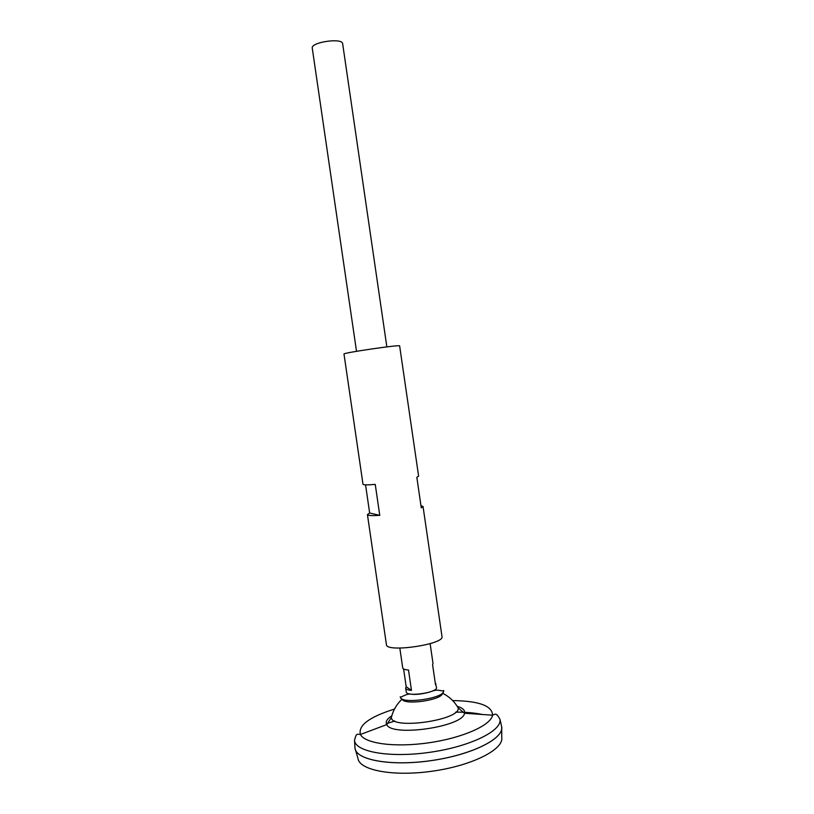 <?xml version="1.0" encoding="UTF-8"?>
<svg xmlns="http://www.w3.org/2000/svg" width="814" height="814" viewBox="0 0 814 814"><rect width="100%" height="100%" fill="white"/><g stroke="black" fill="none" stroke-linecap="round" stroke-linejoin="round"><path stroke-width="1.22" d="M456.562 705.372L458.089 707.834C461.558 719.952 391.503 730.168 391.361 717.572L392.124 714.773M482.224 714.478C474.664 712.891 465.852 712.097 455.779 712.118C465.893 712.097 474.725 712.881 482.295 714.489M501.424 725.63L501.699 726.81C504.07 738.491 472.232 754.69 431.705 760.53C391.198 766.513 356.054 760.093 354.996 748.219C356.023 760.103 391.178 766.544 431.705 760.561C472.262 754.72 504.11 738.501 501.699 726.821L499.969 719.301C502.258 730.626 470.645 746.428 430.494 752.217C390.354 758.149 355.545 752.034 354.507 740.516C356.257 732.722 357.204 734.33 360.439 734.462C357.987 725.427 369.332 716.961 394.495 709.065M386.355 723.738L394.831 721.031M455.759 712.138C465.761 712.118 474.531 712.901 482.061 714.468M501.678 726.871C503.998 738.552 472.171 754.72 431.705 760.551C391.259 766.523 356.145 760.123 355.026 748.269M501.699 726.821L501.739 737.352C504.1 749.155 472.914 765.343 433.241 771.062C393.579 776.922 359.076 770.309 357.957 758.322L354.996 748.219L354.507 740.516M386.853 346.886L342.653 43.722C342.592 37.515 310.541 42.186 312.261 48.158L356.512 351.312M435.205 682.631L436.508 687.454C438.105 692.602 406.155 697.262 406.217 691.869L405.667 688.084L406.196 686.751L403.591 668.955M399.827 648.086L402.716 667.918C402.981 669.057 404.904 669.759 408.506 670.014L411.477 690.404C407.875 690.079 405.932 689.316 405.667 688.084M435.958 683.668L435.531 684.879L432.58 664.631L433.017 663.491L430.128 643.66M406.196 686.751L411.477 690.404M442.399 693.182C443.111 699.948 403.459 705.738 402.208 699.043C396.723 704.12 393.091 710.307 391.361 717.572L386.762 724.602C385.287 721.947 386.864 719.088 391.483 716.025M443.284 691.066L443.64 690.455L443.671 691.178C443.823 698.331 402.32 704.385 400.417 697.486L400.244 696.784L400.763 697.262M420.97 505.667L423.036 506.491L421.286 507.875L416.829 477.269L418.62 476.159L399.633 345.899C401.099 344.342 342.134 352.95 343.986 354.019L363.003 484.279C363.339 485.012 367.419 485.052 375.244 484.391L379.762 515.343C371.917 515.852 367.806 515.598 367.429 514.601L369.658 513.024L365.547 484.849M423.036 506.491L441.992 636.538C444.82 644.362 385.948 652.96 386.426 644.647L367.429 514.601M369.658 513.024L379.762 515.343M457.529 706.389C462.84 708.007 465.16 710.296 464.509 713.257C463.349 726.76 391.727 737.209 386.762 724.602L360.439 734.462C364.703 743.599 395.217 747.74 429.11 742.744C463.013 737.85 491.076 725.162 492.541 715.191C492.317 705.83 479.029 700.956 452.655 700.579M499.969 719.301C496.062 712.331 495.614 714.143 492.541 715.191L464.509 713.257L458.089 707.834C454.354 701.363 449.114 696.479 442.378 693.172M409.534 693.874L408.943 694.2L409.534 693.874M434.554 690.455L433.903 690.323M443.671 691.178C435.592 689.448 435.683 690.221 431.969 691.228M429.599 692.073C421.896 694.139 415.679 694.841 410.968 694.159C408.954 693.548 405.433 694.657 400.417 697.486"/></g></svg>
